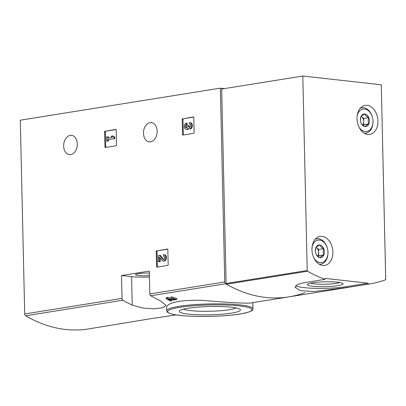 <?xml version="1.0" encoding="UTF-8"?>
<svg xmlns="http://www.w3.org/2000/svg" width="406" height="406" viewBox="0 0 406 406"><rect width="100%" height="100%" fill="white"/><g stroke="black" fill="none" stroke-linecap="round" stroke-linejoin="round"><path stroke-width="0.61" d="M166.15 298.735L167.571 298.506L173.524 299.542L175.219 299.283L172.342 298.435A171.834 120.968 80.9 0 1 171.291 297.913L176.686 299.511L173.504 299.998L168.287 299.115A171.834 120.968 -99.1 0 0 171.692 300.714L170.662 300.882A171.834 120.968 80.9 0 1 166.15 298.735L166.125 297.598L167.546 297.37L171.687 298.111M176.696 299.511L176.671 298.39L171.261 296.776L171.291 297.913M305.023 292.584A170.733 120.191 -99.1 0 1 288.717 296.893L251.816 302.8C248.056 303.795 229.36 302.531 209.511 300.958C186.476 298.791 165.887 302.039 166.633 307.758L166.699 310.737A43.143 5.846 -1.3 0 1 209.699 303.911A43.143 5.846 -1.3 0 1 252.963 308.778L252.821 302.637M302.805 76.044L381.285 84.773L385.7 279.237A0.736 0.518 -99.1 0 1 385.36 279.886A170.733 120.191 -99.1 0 1 369.825 283.906A170.733 120.191 -99.1 0 1 368.196 284.149L346.825 287.575L313.868 291.528L300.186 290.6L294.989 287.194L297.207 284.642L303.658 282.774L325.033 279.348A170.733 120.191 -99.1 0 1 307.591 271.238A0.736 0.518 -99.1 0 1 307.215 270.508L302.805 76.044L221.696 89.031L226.106 283.489A0.736 0.518 -99.1 0 0 226.477 284.22A170.733 120.191 -99.1 0 0 288.717 296.893A170.733 120.191 -99.1 0 1 225.69 283.764A1.837 1.294 -99.1 0 1 224.767 281.947L220.372 88.158L224.371 88.599M160.035 300.628A170.733 120.191 -99.1 0 1 150.758 295.756A1.837 1.294 -99.1 0 1 149.839 293.939L149.317 271.081L121.511 275.532L122.028 298.39A1.837 1.294 80.9 0 0 122.952 300.207A170.733 120.191 80.9 0 0 132.229 305.084L142.288 307.987L153.752 308.809L162.71 307.789L166.024 305.393L160.035 300.628M176.224 314.899L151.154 318.644L88.645 328.921A170.733 120.191 -99.1 0 1 25.619 315.792A1.837 1.294 -99.1 0 1 24.7 313.97L20.3 120.181L220.372 88.158M156.741 250.73A0.736 0.513 96.3 0 0 156.239 251.537L156.579 266.453A0.736 0.513 96.3 0 0 157.112 267.097L167.668 265.407A0.736 0.513 96.3 0 0 168.165 264.595L167.83 249.685A0.736 0.513 96.3 0 0 167.297 249.04L157.523 250.817A0.736 0.513 -83.7 0 0 157.026 251.629L157.366 266.539A0.736 0.513 -83.7 0 0 157.528 267.031M105.103 131.062A0.736 0.513 96.3 0 0 104.606 131.874L104.946 146.784A0.736 0.513 96.3 0 0 105.474 147.429L116.03 145.739A0.736 0.513 96.3 0 0 116.532 144.927L116.192 130.016A0.736 0.513 96.3 0 0 115.659 129.372L105.89 131.148A0.736 0.513 -83.7 0 0 105.393 131.96L105.727 146.87A0.736 0.513 -83.7 0 0 105.89 147.363M182.685 118.643A0.736 0.513 96.3 0 0 182.187 119.455L182.527 134.366A0.736 0.513 96.3 0 0 183.055 135.01L193.616 133.32A0.736 0.513 96.3 0 0 194.114 132.508L193.774 117.598A0.736 0.513 96.3 0 0 193.241 116.953L183.471 118.73A0.736 0.513 -83.7 0 0 182.974 119.542L183.309 134.452A0.736 0.513 -83.7 0 0 183.471 134.944M143.48 133.315A9.729 6.785 -83.7 0 0 149.225 141.892A9.729 6.785 -83.7 0 0 157.046 132.97A9.729 6.785 -83.7 0 0 151.377 122.551A9.729 6.785 -83.7 0 0 143.48 133.315M63.656 146.094A9.729 6.785 -83.7 0 0 69.406 154.671A9.729 6.785 -83.7 0 0 77.221 145.749A9.729 6.785 -83.7 0 0 71.557 135.33A9.729 6.785 -83.7 0 0 63.656 146.094M167.571 298.506L167.546 297.37M171.692 300.714L171.667 299.699M231.648 313.092A30.587 4.146 -1.3 0 1 196.387 314.691A30.587 4.146 -1.3 0 1 179.543 310.788A30.587 4.146 -1.3 0 1 209.755 306.52A30.587 4.146 -1.3 0 1 240.134 309.413A30.587 4.146 -1.3 0 1 231.648 313.092M236.196 307.971A27.446 3.72 -1.3 0 1 229.334 309.727A27.446 3.72 -1.3 0 1 183.416 309.169M121.511 275.532L131.585 276.653A19.828 2.69 178.7 0 0 149.454 276.973M149.423 275.572A9.911 1.345 -1.3 0 1 135.574 274.654A9.911 1.345 -1.3 0 1 149.367 273.101M193.611 117.106L183.471 118.73M189.825 124.17L189.389 124.119L189.353 122.668A3.141 2.187 96.3 0 1 189.769 122.658A3.141 2.187 96.3 0 1 191.602 126.017A3.141 2.187 96.3 0 1 189.079 128.895A3.141 2.187 96.3 0 1 188.008 128.332A3.141 2.187 96.3 0 1 186.141 129.367A3.141 2.187 96.3 0 1 184.288 126.302A3.141 2.187 96.3 0 1 186.42 123.14L187.202 123.226L187.237 124.678A1.675 1.167 -83.7 0 0 186.136 126.043A1.675 1.167 -83.7 0 0 186.664 127.824M186.141 129.367L186.927 129.453A3.141 2.187 -83.7 0 0 188.541 128.738M189.389 124.119A1.675 1.167 96.3 0 1 189.607 124.114A1.675 1.167 96.3 0 1 190.576 125.317A1.675 1.167 96.3 0 1 190.044 127.119A1.467 1.02 96.3 0 1 189.338 127.403A1.467 1.02 96.3 0 1 188.475 126.109L188.465 125.616L187.435 125.784L187.445 126.276A1.467 1.02 96.3 0 1 186.258 127.895A1.467 1.02 96.3 0 1 185.933 127.778A1.675 1.167 96.3 0 1 185.344 125.997A1.675 1.167 96.3 0 1 186.45 124.586L187.237 124.678M186.45 124.586L186.42 123.14M188.465 125.616L189.247 125.708L189.257 126.195A1.467 1.02 -83.7 0 0 189.744 127.332M189.079 128.895L189.861 128.986A3.141 2.187 -83.7 0 0 192.383 126.109A3.141 2.187 -83.7 0 0 190.556 122.744L189.769 122.658M116.03 129.524L105.89 131.148M107.686 136.781L106.656 136.944L106.753 141.09L107.778 140.928L107.747 139.578L114.847 138.659L114.812 137.208L113.315 136.091L112.528 136.005L111.061 136.238L112.558 137.355L107.717 138.126L107.686 136.781L108.473 136.868L108.498 138.004M114.061 138.568L114.025 137.116L114.812 137.208M107.747 139.578L114.847 138.659M107.778 140.928L108.564 141.014L108.534 139.669M106.753 141.09L108.564 141.014M114.025 137.116L112.528 136.005M167.663 249.193L157.523 250.817M163.826 254.745A3.141 2.187 96.3 0 0 163.41 254.755L163.44 256.206A1.675 1.167 96.3 0 1 163.664 256.201A1.675 1.167 96.3 0 1 164.638 257.993A1.675 1.167 96.3 0 1 163.293 259.525A1.675 1.167 96.3 0 1 162.654 259.145L159.69 255.349L158.269 255.577L158.411 261.794L159.441 261.631L159.335 256.937L161.933 260.261A3.141 2.187 96.3 0 0 163.131 260.982L163.917 261.073A3.141 2.187 -83.7 0 0 166.44 258.191A3.141 2.187 -83.7 0 0 164.608 254.831L163.826 254.745A3.141 2.187 96.3 0 1 165.653 258.104A3.141 2.187 96.3 0 1 163.131 260.982M159.441 261.631L160.223 261.718L160.137 257.967M158.411 261.794L160.223 261.718M159.69 255.349L160.477 255.435L163.44 259.231A1.675 1.167 -83.7 0 0 163.694 259.475M163.44 256.206L163.877 256.252M377.935 121.039A14.687 10.338 -99.1 0 1 369.79 134.376A14.687 10.338 -99.1 0 1 357.26 121.511A14.687 10.338 -99.1 0 1 365.151 105.372A14.687 10.338 -99.1 0 1 377.935 121.039M332.895 252.065A14.687 10.338 -99.1 0 1 324.749 265.402A14.687 10.338 -99.1 0 1 312.219 252.537A14.687 10.338 -99.1 0 1 320.106 236.399A14.687 10.338 -99.1 0 1 332.895 252.065M368.196 284.149L368.176 283.2L325.008 278.399L325.033 279.348M346.825 287.575L346.805 286.621A30.293 4.106 -1.3 0 1 316.832 288.351A30.293 4.106 -1.3 0 1 295.639 285.758M337.944 285.636A17.859 2.421 -1.3 0 1 317.36 286.57A17.859 2.421 -1.3 0 1 307.53 284.286A17.859 2.421 -1.3 0 1 325.165 281.8A17.859 2.421 -1.3 0 1 342.903 283.484A17.859 2.421 -1.3 0 1 337.944 285.636M346.805 286.621L368.176 283.2M339.918 282.515A15.727 2.131 -1.3 0 1 336.376 283.352A15.727 2.131 -1.3 0 1 310.458 283.185M360.386 120.242L360.898 116.7C361.396 115.928 362.68 115.025 364.75 113.99C365.298 115.299 366.628 116.497 368.749 117.573C368.019 119.795 368.064 121.891 368.892 123.876C366.836 124.896 365.552 125.799 365.04 126.586C362.939 125.525 361.604 124.327 361.041 123.003L360.629 121.749M368.892 123.876A6.359 4.476 -99.1 0 1 365.04 126.586A6.359 4.476 -99.1 0 1 361.041 123.003A6.359 4.476 -99.1 0 1 360.645 121.82A6.359 4.476 -99.1 0 1 360.381 120.161A6.359 4.476 -99.1 0 1 360.898 116.7A6.359 4.476 -99.1 0 1 364.75 113.99A6.359 4.476 -99.1 0 1 368.749 117.573A6.359 4.476 -99.1 0 1 368.892 123.876L363.74 124.698L363.598 118.4L361.238 116.283M357.178 115.619A11.383 8.013 -99.1 0 1 364.639 109.016A11.383 8.013 -99.1 0 1 372.5 117.547A11.383 8.013 -99.1 0 1 372.977 120.521A11.383 8.013 -99.1 0 1 368.247 131.042A11.383 8.013 -99.1 0 1 359.021 127.134M360.279 108.219A12.85 9.049 -99.1 0 1 361.832 107.763A12.85 9.049 -99.1 0 1 363.578 107.722A12.85 9.049 -99.1 0 1 372.449 117.354L372.5 117.547M372.977 120.521L372.987 120.714A12.85 9.049 -99.1 0 1 365.897 133.143A12.85 9.049 -99.1 0 1 364.278 133.193M361.223 116.304A5.506 3.877 -99.1 0 1 361.599 116.608A5.506 3.877 -99.1 0 1 363.669 121.551A5.506 3.877 -99.1 0 1 362.72 125.124M362.913 125.281L363.74 124.698M363.598 118.4L368.749 117.573M315.345 251.268L315.858 247.731C316.355 246.955 317.639 246.051 319.71 245.016C320.258 246.325 321.588 247.523 323.709 248.604C322.978 250.822 323.024 252.918 323.851 254.902C321.796 255.922 320.512 256.831 319.999 257.612C317.893 256.551 316.563 255.354 316 254.029L315.589 252.776M323.851 254.902A6.359 4.476 -99.1 0 1 319.999 257.612A6.359 4.476 -99.1 0 1 316 254.029A6.359 4.476 -99.1 0 1 315.604 252.847A6.359 4.476 -99.1 0 1 315.34 251.187A6.359 4.476 -99.1 0 1 315.858 247.731A6.359 4.476 -99.1 0 1 319.71 245.016A6.359 4.476 -99.1 0 1 323.709 248.604A6.359 4.476 -99.1 0 1 323.851 254.902L318.7 255.724L318.558 249.426L316.198 247.31M312.138 246.645A11.383 8.013 -99.1 0 1 319.598 240.042A11.383 8.013 -99.1 0 1 327.459 248.573A11.383 8.013 -99.1 0 1 327.936 251.547A11.383 8.013 -99.1 0 1 323.206 262.068A11.383 8.013 -99.1 0 1 313.98 258.16M315.239 239.246A12.85 9.049 -99.1 0 1 316.792 238.789A12.85 9.049 -99.1 0 1 318.537 238.748A12.85 9.049 -99.1 0 1 327.409 248.381L327.459 248.573M327.936 251.547L327.947 251.74A12.85 9.049 -99.1 0 1 320.857 264.169A12.85 9.049 -99.1 0 1 319.238 264.22M316.183 247.33A5.506 3.877 -99.1 0 1 316.558 247.635A5.506 3.877 -99.1 0 1 318.629 252.578A5.506 3.877 -99.1 0 1 317.68 256.15M317.873 256.308L318.7 255.724M318.558 249.426L323.709 248.604M150.758 295.756L225.69 283.764M25.619 315.792L122.952 300.207M149.839 293.939L224.767 281.947M24.7 313.97L122.028 298.39M173.524 299.542L173.499 298.471M239.936 314.011A42.224 5.725 -1.3 0 1 169.165 313.097A42.224 5.725 -1.3 0 1 220.453 304.886A42.224 5.725 -1.3 0 1 239.936 314.011M132.229 305.084L131.585 276.653M182.187 119.455L182.974 119.542M182.527 134.366L183.309 134.452M185.933 127.778L186.598 127.849M188.475 126.109L189.257 126.195M104.606 131.874L105.393 131.96M104.946 146.784L105.727 146.87M156.239 251.537L157.026 251.629M156.579 266.453L157.366 266.539M162.654 259.145L163.44 259.231M226.477 284.22L307.591 271.238M226.106 283.489L307.215 270.508M166.699 310.737C167.302 311.925 166.003 312.153 171.52 313.965C182.873 317.269 220.935 317.274 240.063 314.011C254.836 311.194 252.283 309.935 252.963 308.778M288.717 296.893L369.825 283.906M361.832 107.763L360.498 107.976M365.897 133.143L364.558 133.356M316.792 238.789L315.457 239.002M320.857 264.169L319.517 264.382"/></g></svg>
